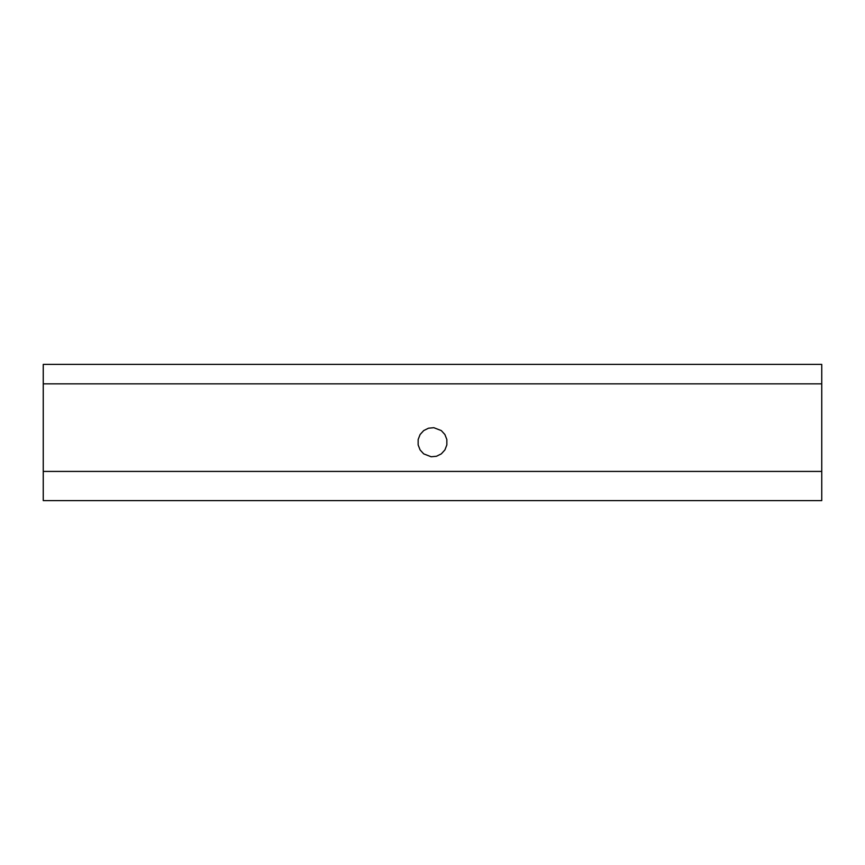<?xml version="1.0" encoding="UTF-8"?>
<svg xmlns="http://www.w3.org/2000/svg" width="865" height="865" viewBox="0 0 865 865"><rect width="100%" height="100%" fill="white"/><g stroke="black" fill="none" stroke-linecap="round" stroke-linejoin="round"><path stroke-width="1.3" d="M446.848 444.913L446.848 439.55L444.913 434.544L441.301 430.586L433.852 427.699L428.51 428.197L423.699 430.586L420.087 434.544L418.152 439.55L418.152 444.913L420.087 449.919L423.699 453.876L431.148 456.763L436.49 456.266L441.301 453.876L444.913 449.919L446.848 444.913M43.25 471.425L821.75 471.425L821.75 383.844L43.25 383.844L43.25 500.619L821.75 500.619L821.75 471.425M43.25 383.844L43.25 364.381L821.75 364.381L821.75 383.844"/></g></svg>
